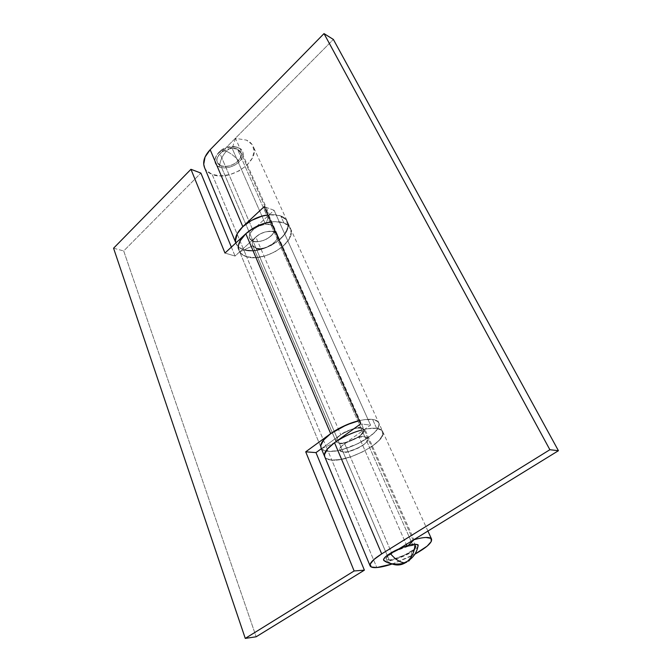 <?xml version="1.0" encoding="UTF-8"?>
<svg xmlns="http://www.w3.org/2000/svg" width="672" height="672" viewBox="0 0 672 672"><rect width="100%" height="100%" fill="white"/><g stroke="black" fill="none" stroke-linecap="round" stroke-linejoin="round"><path stroke-width="0.5" stroke-dasharray="3.36 2.52" d="M239.408 161.742C232.999 167.185 226.346 168.974 219.475 167.093C219.996 160.885 222.298 155.61 226.38 151.259C230.958 153.317 235.301 156.811 239.408 161.742L234.956 165.06L229.622 167.236L224.196 167.958L219.475 167.093C216.401 165.917 214.838 163.666 214.796 160.348C215.082 157.71 216.317 155.308 218.509 153.132C225.103 147.487 231.882 145.69 238.846 147.739L236.048 146.975C232.638 146.807 229.412 148.235 226.38 151.259L220.769 150.478L218.509 153.132L220.769 150.478L226.38 151.259C222.298 155.61 219.996 160.885 219.475 167.093L216.166 164.766L214.796 161.305L215.611 157.214L218.509 153.132L223.054 149.705L228.539 147.47L234.091 146.782L238.846 147.739L242.063 150.184L243.281 153.703L242.34 157.76L239.408 161.742C235.301 156.811 230.958 153.317 226.38 151.259C229.412 148.235 232.638 146.807 236.048 146.975L240.92 148.982C244.39 152.737 243.886 156.988 239.408 161.742M391.272 563.657L387.223 561.162L385.056 561.103L392.322 560.255L398.664 558.23L411.365 552.149C411.76 558.608 409.744 562.153 405.317 562.8C399.143 566.143 393.112 565.597 387.223 561.162C391.969 561.128 404.989 556.256 411.365 552.149C414.523 550.25 416.699 548.478 417.9 546.823L411.365 552.149C411.76 558.608 409.744 562.153 405.317 562.8M359.167 420.672L363.686 419.782L359.167 420.68C369.533 418.404 375.967 418.942 378.47 422.285C385.342 431.197 346.114 453.566 328.138 451.34C324.929 451.072 322.728 450.198 321.544 448.711L336.235 441.974L339.352 443.302L346.206 442.495L354.287 439.421L360.965 435.07L364.048 430.878L362.426 428.224L356.555 428.072L348.398 430.5L340.788 434.692C346.156 429.811 363.754 425.267 363.947 429.492C365.014 431.348 362.51 434.272 356.429 438.262C348.944 442.058 343.258 443.738 339.352 443.302L343.115 452.105L340.393 451.24L339.704 449.333L341.183 446.662L344.635 443.629L391.776 553.3L399 548.848L387.92 556.063L386.098 558.298L386.543 559.667L389.172 559.978L393.54 559.196L404.72 555.022L409.895 552.241L413.759 549.52L415.708 547.268L415.43 545.824L412.936 545.429L407.173 546.538L408.232 545.479L407.173 546.538L406.888 545.882L407.173 546.538L412.936 545.429L415.8 546.235C418.32 549.108 397.244 559.684 389.172 559.978C386.946 560.112 385.888 559.658 386.005 558.625C385.904 555.08 405.418 545.496 412.936 545.429L237.443 149.142C229.816 145.37 215.015 154.232 216.922 161.364C217.333 163.372 218.635 164.825 220.836 165.732L389.172 559.978L386.543 559.667L386.098 558.298L387.92 556.063L391.776 553.3L397.068 550.435L408.559 546.16L412.936 545.429L415.43 545.824L415.708 547.268L413.759 549.52L404.72 555.022L393.54 559.196L389.172 559.978L220.836 165.732C228.598 169.294 243.088 160.499 241.156 153.342L237.443 149.142L412.936 545.429C414.994 545.353 415.968 545.798 415.859 546.773C415.867 550.36 396.917 559.709 389.172 559.978L386.056 559.171C385.854 557.735 387.761 555.778 391.776 553.3L344.635 443.629C340.973 446.25 339.368 448.543 339.814 450.492L343.115 452.105L389.172 559.978L343.115 452.105C351.28 453.104 370.936 442.562 367.861 438.304L364.795 436.733L359.134 437.228L406.241 544.396L359.134 437.228L364.795 436.733L367.416 437.69L367.945 439.656L366.349 442.336L362.888 445.309L358.092 448.148L347.424 451.811L343.115 452.105L340.393 451.24L339.704 449.333L341.183 446.662L344.635 443.629L370.549 425.124L274.092 210.294L252.806 230L256.956 227.052L261.878 225.028L266.801 224.246L270.959 224.826L274.033 231.773L277.343 234.503C281.795 241.794 259.064 252.26 256.032 248.153L253.075 241.231C255.562 242.474 260.022 241.786 266.465 239.165C273 235.015 275.604 231.16 274.268 227.59L270.959 224.826C268.548 223.532 264.088 224.154 257.594 226.716C250.942 230.849 248.254 234.721 249.539 238.342L253.075 241.231L256.032 248.153L252.504 245.305C251.227 241.71 253.94 237.846 260.627 233.713C267.154 231.143 271.622 230.496 274.033 231.773L270.959 224.826L273.706 226.666L274.638 229.454L273.655 232.764L270.908 236.099L266.834 238.963L262.03 240.946L257.208 241.744L253.075 241.231L250.253 239.484L249.194 236.737L250.085 233.411L252.806 230L220.03 153.762L217.552 157.256L216.846 160.759L218.005 163.733L220.836 165.732L224.885 166.471L229.547 165.866L234.125 163.993L237.955 161.137L240.458 157.718L241.256 154.241L240.206 151.225L237.443 149.142L233.369 148.327L228.614 148.915L223.927 150.83L220.03 153.762C217.241 156.601 216.317 159.508 217.258 162.481L220.836 165.732L253.075 241.231L249.539 238.342C248.707 235.586 249.791 232.806 252.806 230L220.03 153.762L333.362 39.438L220.03 153.762L217.552 157.256L216.846 160.759L218.005 163.733L220.836 165.732C228.925 169.411 244.936 159.272 240.803 152.242L237.443 149.142L232.159 148.344L265.558 224.322L232.159 148.344L237.443 149.142L240.206 151.225L241.256 154.241L240.458 157.718L237.955 161.137L234.125 163.993L229.547 165.866L224.885 166.471L220.836 165.732L253.075 241.231L257.939 241.702L263.584 240.433L268.892 237.695L272.824 234.024L274.588 230.126L273.806 226.792L270.581 224.708L265.558 224.322C269.749 223.902 272.656 224.986 274.268 227.59C278.183 234.024 261.223 244.314 253.075 241.231L250.253 239.484L249.194 236.737L250.085 233.411L252.806 230L274.092 210.294L264.205 206.64L274.092 210.294L370.549 425.124L360.604 423.923L370.549 425.124L344.635 443.629L355.102 438.362L360.478 436.968L364.795 436.733L367.861 438.304C371.389 443.167 345.685 454.742 343.115 452.105L339.352 443.302L336.235 441.974L252.756 245.801L256.032 248.153L253.21 246.431L252.16 243.709L253.067 240.4L255.814 236.998L259.988 234.049L264.928 232.016L269.875 231.218L274.033 231.773L276.78 233.579L277.704 236.351L276.696 239.644L273.932 242.97L269.833 245.843L265.012 247.825L260.173 248.64L256.032 248.153L339.352 443.302L256.032 248.153C259.904 249.48 265.129 248.329 271.698 244.709C276.864 240.559 278.737 237.166 277.343 234.503L274.033 231.773C266.876 230.773 260.803 232.512 255.814 236.998L340.788 434.692L255.814 236.998L259.988 234.049L264.928 232.016L269.875 231.218L274.033 231.773L276.78 233.579L277.704 236.351L276.696 239.644L273.932 242.97L269.833 245.843L265.012 247.825L260.173 248.64L256.032 248.153L252.756 245.801L239.736 251.958C241.156 254.159 243.457 255.738 246.624 256.712C241.878 255.217 239.173 252.496 238.501 248.548M240.173 240.811L238.417 247.674L240.719 253.243L246.624 256.712C264.239 263.038 297.83 241.433 290.346 228.186C289.178 225.792 287.011 224.02 283.836 222.852L280.694 215.897L283.836 222.852C287.986 224.414 290.396 226.934 291.068 230.42C294.428 244.104 262.962 262.517 246.624 256.712L243.726 249.799L246.624 256.712L255.158 257.636L265.054 255.94L274.882 251.891L283.273 246.053L289.01 239.257L291.203 232.462L289.43 226.682L283.836 222.852L275.218 221.626L271.001 221.962C275.999 221.306 280.283 221.6 283.836 222.852L275.218 221.626L271.001 221.962M235.586 241.542C236.275 245.524 238.988 248.279 243.726 249.799C260.056 255.73 291.362 237.334 287.944 223.549C287.263 220.038 284.844 217.484 280.694 215.897L272.093 214.62L267.884 214.939M204.448 167.37C205.783 170.57 208.345 172.914 212.15 174.409L243.726 249.799L212.15 174.409C229.732 182.221 261.425 160.49 252.983 145.95C251.689 143.43 249.522 141.49 246.473 140.12L235.511 138.373L269.48 214.763C278.67 214.166 284.592 216.367 287.246 221.365C294.638 234.755 261.29 256.234 243.726 249.799L237.829 246.28L235.889 242.92L237.829 246.28L243.726 249.799L252.252 250.774L262.114 249.11L271.908 245.078L280.249 239.249L285.936 232.428L288.095 225.599L286.289 219.778L280.694 215.897M324.694 456.641C325.542 458.665 327.911 459.824 331.808 460.118L376.807 567.546L331.808 460.118C349.608 462.101 388.718 440.135 382.578 431.264C381.696 429.702 379.714 428.728 376.639 428.341L372.624 419.446L363.686 419.782C369.004 418.967 373.044 419.11 375.791 420.227C378.512 421.352 379.554 423.217 378.899 425.821C378.235 428.417 376.06 431.306 372.38 434.473L358.697 443.327L342.233 449.61C336.706 451.063 332.002 451.643 328.138 451.34L246.624 256.712L328.138 451.34C324.912 451.088 322.711 450.206 321.544 448.711L239.736 251.958L321.544 448.711L336.235 441.974L252.756 245.801L239.736 251.958C241.147 254.167 243.44 255.755 246.624 256.712L255.158 257.636L265.054 255.94L274.882 251.891L283.273 246.053L289.01 239.257L291.203 232.462L289.43 226.682L283.836 222.852M113.568 248.212L123.698 250.95L256.158 636.779L123.698 250.95L200.886 173.082L123.698 250.95L113.568 248.212M231.37 247.12L235.057 256.066L255.814 236.998L235.057 256.066L224.977 253.05L235.057 256.066L231.37 247.12M340.788 434.692L321.392 448.703L340.788 434.692L351.204 429.433L356.555 428.072L360.872 427.871L364.795 436.733L360.872 427.871C358.546 424.99 332.531 436.531 336.042 441.63L339.352 443.302C341.947 446.015 367.525 434.482 363.947 429.492L360.872 427.871L363.493 428.862L364.048 430.878L362.477 433.583L359.05 436.582L354.287 439.421L343.661 443.05L339.352 443.302L336.63 442.394L335.924 440.446L337.369 437.741L340.788 434.692M392.154 564.018L408.618 557.357L414.893 554.156L392.465 563.909M320.729 446.267C320.863 449.224 323.333 450.912 328.138 451.34L331.808 460.118L326.088 458.422L324.811 456.926L326.088 458.422L331.808 460.118L340.704 459.455L351.431 456.582L362.468 451.937L372.263 446.174L379.42 440.084L382.855 434.549L381.931 430.408L376.639 428.341C373.489 427.988 369.575 428.299 364.896 429.29L414.002 539.7M324.442 455.204C324.551 458.102 327.012 459.74 331.808 460.118L340.704 459.455L351.431 456.582L362.468 451.937L372.263 446.174L379.42 440.084L382.855 434.549L381.931 430.408L376.639 428.341C380.78 428.887 382.914 430.441 383.048 433.012C384.308 442.957 348.214 461.899 331.808 460.118L328.138 451.34C344.551 453.314 380.436 434.389 379.075 424.259C378.916 421.646 376.765 420.042 372.624 419.446L376.639 428.341C373.506 427.972 369.592 428.291 364.896 429.29L359.134 437.228L364.896 429.29L413.969 539.633M204.632 167.824L206.237 170.36L212.15 174.409L220.492 175.862L230.017 174.577L239.366 170.764L247.212 164.951L252.412 157.962L254.167 150.797L252.118 144.522L246.473 140.12L235.511 138.373L269.48 214.763L265.558 224.322L269.48 214.763L279.913 215.628L286.482 220.046L287.96 226.993L284.214 234.998L276.116 242.5L265.28 248.077L253.747 250.69L243.726 249.799C239.879 248.581 237.342 246.498 236.116 243.55M235.511 138.373L232.159 148.344L235.511 138.373M343.115 452.105L339.814 450.492C336.344 445.519 362.494 433.927 364.795 436.733L367.416 437.69L367.945 439.656L366.349 442.336L362.888 445.309L352.674 450.425L347.424 451.811L343.115 452.105M376.639 428.341L367.693 428.761L356.454 431.642L344.753 436.565L334.513 442.697M321.107 448.022L322.4 449.56L328.138 451.34L337.025 450.752L347.71 447.938L358.697 443.327L368.424 437.548L375.522 431.424L378.899 425.821L377.933 421.596L372.624 419.446M240.92 148.982L236.048 146.975C230.362 145.757 225.263 146.924 220.769 150.478C217.669 153.082 215.678 156.374 214.796 160.348M336.042 441.63L252.504 245.305M415.8 546.235L240.803 152.242L415.8 546.235M239.081 250.681L235.864 242.945M427.913 531.048L253.184 146.362"/><path stroke-width="1.01" d="M418.194 545C417.11 552.124 413.54 557.533 407.484 561.246C412.18 556.996 414.666 551.309 414.952 544.194L417.858 544.664L417.9 546.823L418.194 545L414.952 544.194L409.844 545.051L403.326 547.1L390.222 553.392C395.01 559.138 399.68 562.279 404.233 562.8L405.317 562.8L407.484 561.246C412.18 556.996 414.666 551.309 414.952 544.194C410.374 544.068 396.707 549.133 390.222 553.392C385.736 556.156 383.502 558.382 383.519 560.078L385.056 561.103L384.149 560.809L383.611 559.222L385.728 556.618L390.222 553.392C395.01 559.138 399.68 562.279 404.233 562.8L407.484 561.246L405.317 562.8L404.233 562.8C403.124 564.102 389.231 565.799 383.519 560.078M391.272 563.657C396.22 565.673 400.898 565.387 405.317 562.8M238.501 248.548C236.586 239.173 252.328 225.238 268.615 222.356M235.897 242.92C234.553 237.88 236.863 232.462 242.819 226.64L251.471 220.45L261.794 216.208L267.884 214.939C251.076 216.804 233.453 231.563 235.586 241.542M271.001 221.962L264.886 223.255L254.52 227.514L245.818 233.705L330.674 433.642L245.818 233.705C252.916 227.413 261.316 223.499 271.001 221.962L264.886 223.255L254.52 227.514L245.818 233.705L240.173 240.811M392.465 563.909C386.215 565.975 380.99 567.193 376.807 567.546C372.918 567.832 370.675 567.252 370.079 565.816C369.424 563.203 373.296 559.23 381.704 553.888L334.513 442.697L360.604 423.923L264.205 206.64L242.819 226.64L264.205 206.64L360.604 423.923L334.513 442.697L381.704 553.888L549.872 449.719L324.013 33.6L210.168 149.705L242.819 226.64L237.216 233.764L235.502 240.66L235.889 242.92L235.502 240.66L237.216 233.764L242.819 226.64L210.168 149.705C204.389 155.912 202.482 161.801 204.448 167.37M321.107 448.022L320.762 445.603L323.627 440.017L330.674 433.642L346.601 424.838L359.167 420.672L352.489 422.612L340.838 427.501L330.674 433.642L305.718 451.819L315.983 452.609L364.384 570.158L354.127 570.973L245.272 638.4L113.568 248.212L245.272 638.4L256.158 636.779L364.384 570.158L354.127 570.973L305.718 451.819L315.983 452.609L321.392 448.703L315.983 452.609L364.384 570.158L256.158 636.779L245.272 638.4L354.127 570.973L305.718 451.819L330.674 433.642C339.158 427.669 348.65 423.343 359.167 420.68C340.981 424.729 319.931 438.934 320.729 446.267M224.977 253.05L190.949 169.294L113.568 248.212L190.949 169.294L200.886 173.082L231.37 247.12L200.886 173.082L190.949 169.294L224.977 253.05L245.818 233.705L224.977 253.05M414.002 539.7L408.232 545.479L414.002 539.7C418.841 538.348 422.814 537.6 425.93 537.474C428.963 537.382 430.819 537.877 431.5 538.961C432.466 542.346 426.938 547.411 414.893 554.156L427.165 546.126L431.332 541.447L430.962 538.381L425.93 537.474C422.814 537.6 418.841 538.348 414.002 539.7L413.969 539.633M406.241 544.396L406.888 545.882L406.241 544.396M204.632 167.824L203.717 164.262L205.061 157.004L210.168 149.705L324.013 33.6L333.362 39.438L324.013 33.6L549.872 449.719L558.432 450.71L333.362 39.438L558.432 450.71L399 548.848L558.432 450.71L549.872 449.719L381.704 553.888L373.75 559.65L370.129 564.245L371.255 566.992L376.807 567.546L392.154 564.018M334.513 442.697L327.407 449.03L334.513 442.697C326.878 448.384 323.602 453.037 324.694 456.641M327.407 449.03L324.484 454.549L324.811 456.926L324.484 454.549L327.407 449.03M324.442 455.204C323.795 448.266 343.384 434.784 361.326 430.156M431.542 539.036L427.913 531.048M235.864 242.945L204.515 167.521M370.104 565.883L321.031 447.829"/></g></svg>
